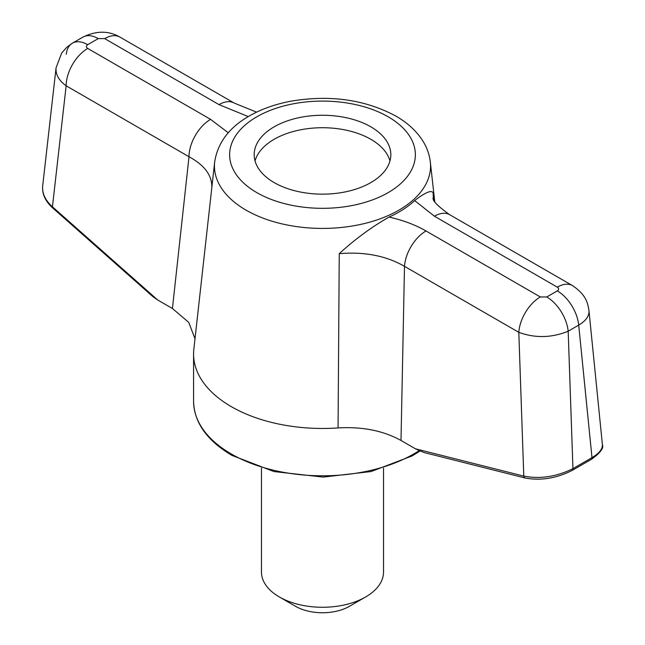 <?xml version="1.0" encoding="UTF-8"?>
<svg xmlns="http://www.w3.org/2000/svg" width="645" height="645" viewBox="0 0 645 645"><rect width="100%" height="100%" fill="white"/><g stroke="black" fill="none" stroke-linecap="round" stroke-linejoin="round"><path stroke-width="0.97" d="M525.199 478.018L424.039 452.524L415.445 448.799L401.005 440.462C383.42 430.723 362.442 426.538 338.069 427.917L339.246 253.67C364.465 251.566 386.218 255.791 404.496 266.345L518.806 332.344C535.237 338.303 551.701 337.924 568.181 331.216L572.945 468.633C556.514 476.752 540.131 479.243 523.788 476.107A3.048 2.12 104.1 0 0 525.199 478.018C540.913 480.88 556.627 478.324 572.325 470.342A3.048 1.766 60 0 0 572.945 468.633L591.989 457.636A3.048 1.766 60 0 1 591.368 459.345L572.325 470.342M434.73 201.514L430.336 162.04A108.062 62.388 0 0 1 367.029 222.88A108.062 62.388 0 0 1 246.092 210.157A108.062 62.388 0 0 1 214.664 162.04L193.839 349.259A128.927 74.433 0 0 0 193.573 354.032A128.927 74.433 0 0 0 231.337 406.664A128.927 74.433 0 0 0 338.069 427.917M434.416 216.204L414.662 200.571C425.587 192.194 431.763 189.678 433.182 193.024L433.271 197.588C431.803 200.103 437.27 205.803 449.67 214.696L572.526 285.622A30.517 17.617 -60 0 0 557.272 287.138L434.416 216.204A30.517 17.617 -60 0 1 449.67 214.696M433.182 193.024L433.892 199.869M414.662 200.571A108.255 62.5 180 0 1 389.056 217.075C371.705 226.943 355.097 239.142 339.246 253.67M195 338.786L188.775 322.419L172.433 308.503L189.009 156.743C204.667 165.201 212.269 175.577 211.818 187.88M56.067 67.781L56.059 67.854C55.518 74.538 58.88 80.528 66.153 85.809L52.439 206.811L157.719 300.006L172.433 308.503M157.719 300.006L152.905 296.66L52.576 207.843A3.048 1.25 131.5 0 1 52.439 206.811C45.303 200.377 42.046 193.427 42.675 185.97L56.059 67.854L61.686 52.995L66.935 47.125L72.442 43.175A30.517 17.617 -120 0 0 66.282 54.196M546.758 296.974L557.296 290.887A30.517 17.617 60 0 1 578.71 325.128L568.181 331.216A30.517 17.617 60 0 0 546.758 296.974L540.317 296.966A30.517 17.617 120 0 0 518.806 332.344L523.788 476.107L415.445 448.799M248.277 116.584L218.994 104.611A30.517 17.617 -60 0 1 234.256 103.095L119.938 37.096C108.739 30.589 96.419 30.581 82.979 37.087L82.979 37.087A30.517 17.617 -120 0 1 98.242 38.603L104.684 38.611A30.517 17.617 -60 0 1 119.938 37.096M210.584 119.365A30.517 17.617 120 0 0 189.009 156.743L66.153 85.809A30.517 17.617 120 0 1 87.728 48.44L210.584 119.365L228.266 132.789M591.368 459.345C600.31 452.927 603.986 448.041 602.406 444.687L602.406 444.687C602.64 449.057 599.165 453.371 591.989 457.636L578.71 325.128C585.894 320.839 589.312 316.05 588.982 310.745L588.982 310.697M274.19 126.815A68.322 39.442 180 0 1 348.647 118.261A68.322 39.442 180 0 1 390.822 154.703A68.322 39.442 180 0 1 322.5 194.153A68.322 39.442 180 0 1 254.178 154.703A68.322 39.442 180 0 1 274.19 126.815M261.467 468.133L261.467 572.042A61.033 35.233 0 0 0 279.341 596.956L295.531 606.3A38.144 22.019 0 0 0 349.469 606.3L365.659 596.956A61.033 35.233 0 0 0 383.533 572.042L383.533 468.133M255.041 160.936A68.322 39.442 180 0 1 274.19 139.272A68.322 39.442 180 0 1 343.559 129.645A68.322 39.442 180 0 1 389.959 160.936M295.531 606.3L279.341 596.956A61.033 35.233 0 0 0 365.659 596.956M389.056 217.075C402.996 220.195 415.316 224.831 426.006 230.966A30.517 17.617 120 0 0 404.496 266.345L401.005 440.462M193.573 354.032L193.573 401.367A128.927 74.433 0 0 0 231.337 453.999A128.927 74.433 0 0 0 419.073 450.686M104.684 38.611L218.994 104.611M98.242 38.603L87.704 44.682A30.517 17.617 -120 0 0 72.442 43.175L82.979 37.087M87.728 48.44C85.946 47.182 85.938 45.932 87.704 44.682M388.161 116.793A92.864 53.616 180 0 1 346.534 206.497A92.864 53.616 180 0 1 232.797 140.828A92.864 53.616 180 0 1 388.161 116.793M540.317 296.966L426.006 230.966M557.272 287.138C559.054 288.388 559.062 289.645 557.296 290.887M52.576 207.843C45.287 201.184 41.989 193.895 42.675 185.97M256.605 112.141L234.256 103.095M430.336 162.04C429.473 154.615 426.982 147.608 422.878 141.021C416.573 131.096 407.543 122.768 395.796 116.035C365.014 99.564 330.055 94.613 290.935 101.184C275.681 104.063 262.08 108.836 250.131 115.511C229.507 127.025 217.679 142.537 214.664 162.04M419.951 451.073L412.026 455.975L371.109 471.543L323.209 477.09L273.899 471.543L231.966 455.402C206.981 440.6 194.185 422.596 193.573 401.367M602.406 444.687L588.982 310.745C587.756 303.416 586.611 295.168 572.526 285.622"/></g></svg>
